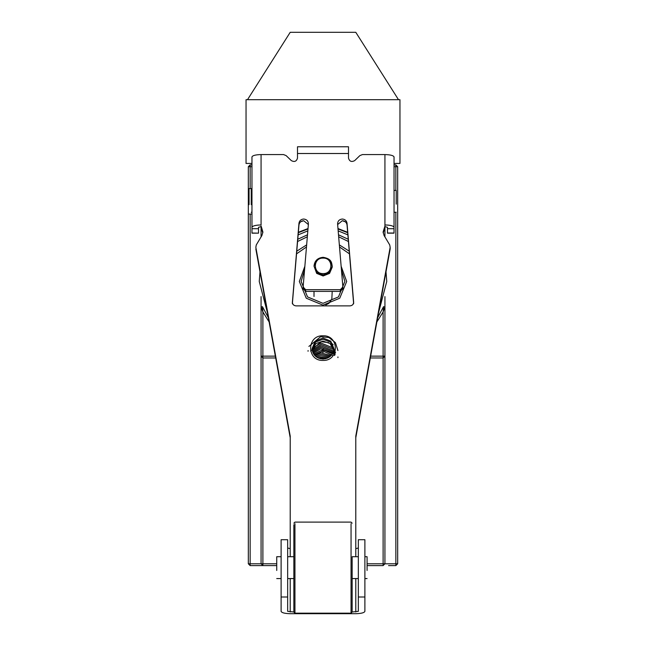 <?xml version="1.0" encoding="UTF-8"?>
<svg xmlns="http://www.w3.org/2000/svg" width="646" height="646" viewBox="0 0 646 646"><rect width="100%" height="100%" fill="white"/><g stroke="black" fill="none" stroke-linecap="round" stroke-linejoin="round"><path stroke-width="0.97" d="M303.652 220.722L300.713 221.74M259.991 271.805L259.248 281.47L267.444 312.729M308.029 228.539L298.355 232.294M378.556 312.729L386.752 281.47L386.009 271.805M346.87 222.353L342.307 220.714L337.64 224.55M347.645 232.294L337.971 228.539M338.003 228.926L347.685 232.721M348.42 241.515L338.665 236.775M339.344 244.882L349.236 251.181M304.573 269.713L301.141 281.47L307.544 296.926L323 303.329L338.456 296.926L344.859 281.47L341.427 269.713M307.334 236.775L297.58 241.515M247.499 99.694L290.215 32.3L355.785 32.3L398.501 99.694M394.036 163.438L399.955 163.438L399.955 99.694L246.045 99.694L246.045 163.438L251.964 163.438M250.147 214.076L250.147 563.788L248.322 563.788L248.322 166.716L250.147 164.9L251.964 164.9M367.081 563.788L383.11 563.788L383.11 357.965L370.32 357.965M275.68 357.965L262.89 357.965L262.89 563.788L276.738 563.788M377.652 317.695L383.53 306.689L383.11 311.945L376.876 321.95M269.124 321.95L262.89 311.945L262.47 306.689L268.348 317.695M394.036 164.9L395.853 164.9L397.678 166.716L397.678 563.788L395.853 563.788L395.853 212.251M257.431 565.605L262.89 565.605L261.073 563.788L261.073 296.595M261.073 236.92L261.073 226.641L258.521 227.303L258.521 228.716L251.964 228.716L251.964 233.166L258.521 233.166L251.964 233.028M384.927 296.595L384.927 563.788L395.853 563.788L395.853 565.605L388.569 565.605M384.927 226.641L384.927 224.945C390.418 225.099 393.454 225.882 394.036 227.303L394.036 228.716L387.479 228.716L387.479 227.303L384.927 226.641L384.927 236.92M276.738 565.605L250.147 565.605L248.322 563.788M383.11 565.605L383.11 563.788L384.927 563.788L383.11 565.605L367.081 565.605M395.853 565.605L397.678 563.788M298.315 232.721L307.997 228.926M296.764 251.181L306.656 244.882M383.53 306.689L384.927 306.971L383.11 311.945L383.11 356.148L370.651 356.148M383.11 357.965L384.927 356.148L383.11 356.148L383.11 357.965M262.47 306.689L261.073 306.971L262.89 311.945L262.89 356.148L261.073 356.148L262.89 357.965L262.89 356.148L275.349 356.148M358.336 556.707L352.143 556.707L352.143 612.077L352.143 578.566L358.336 578.566M294.947 523.656L294.947 613.175L293.857 612.077L293.857 524.705M251.237 204.629L251.237 188.575L249.049 188.575L249.049 204.629M394.036 190.4L396.224 190.4L396.224 204.152M276.738 570.466L276.738 556.707L281.107 556.707M367.081 570.466L367.081 556.707L364.893 556.707M312.18 350.051L315.967 343.575L323 341.104L330.033 343.567L333.82 350.043M312.05 349.801L312.075 349.09M333.909 349.187L330.461 342.089L323 339.239L315.539 342.089L312.091 349.187M332.222 267.169L329.557 273.395L323.121 275.971L316.677 273.395L314.013 266.136L316.677 259.91L323.121 257.334L329.557 259.91L332.222 266.136L329.557 272.354L323.121 274.93L316.677 272.354L314.013 266.136C314.545 260.806 317.582 257.867 323.121 257.302C331.834 258.788 331.576 262.769 332.222 266.136L332.222 267.169M352.143 612.004L358.336 611.342L358.336 597.009L364.893 597.009L364.893 611.342C364.312 612.763 361.275 613.547 355.785 613.7L290.215 613.7C284.725 613.547 281.688 612.763 281.107 611.342L281.107 539.951M293.857 612.004L287.664 611.342L287.664 539.951M358.336 597.009L358.336 539.951M364.893 597.009L364.893 539.951M358.336 548.01L355.785 548.664L355.785 436.066L390.16 247.321L389.732 244.947L384.079 235.499L383.11 231.987L384.927 226.148L384.927 154.572L362.446 154.572L359.87 155.605L354.719 160.579C351.561 162.275 349.486 161.452 348.501 158.092L348.501 153.514L297.499 153.514L297.499 158.092C296.514 161.452 294.439 162.275 291.281 160.579L286.13 155.605L283.554 154.572L261.073 154.572L261.073 224.945C255.582 225.099 252.546 225.882 251.964 227.303L251.964 156.93C252.546 155.508 255.582 154.725 261.073 154.572M390.16 247.321L390.16 249.017L390.16 247.321M262.841 232.835L261.695 229.815L261.703 227.965L262.89 231.987L261.921 235.499L256.268 244.947L255.84 247.321L290.215 436.066L290.215 548.664L287.664 548.01M255.84 249.017L290.215 437.762M261.703 229.661L261.073 227.675L261.073 225.979L261.703 227.965M261.073 225.979L261.073 226.641M342.881 288.73L340.337 291.386L340.337 289.691L305.663 289.691L303.119 287.026L303.111 288.923M303.119 287.026L308.408 223.976C308.295 221.029 306.721 219.382 303.693 219.026C301.004 219.269 299.429 220.666 298.969 223.233L292.355 302.643M353.645 302.643L353.645 302.078C353.556 304.339 352.345 305.606 350.011 305.873L295.989 305.873C293.655 305.606 292.444 304.339 292.355 302.078L292.339 302.36M337.575 223.605L337.592 223.976C337.705 221.029 339.279 219.382 342.307 219.026C344.996 219.269 346.571 220.666 347.031 223.233L353.661 302.36M337.592 223.976L342.881 287.026L340.337 289.691M342.889 288.923L342.881 287.026M384.927 226.148L384.927 227.844L384.322 229.79L384.322 228.095M383.159 232.835L384.322 229.79M355.785 437.762L390.16 249.017M353.645 303.773L347.031 224.929C346.571 222.369 344.996 220.964 342.307 220.722M340.337 291.386L305.663 291.386L303.119 288.73M308.36 224.55L303.693 220.722C301.004 220.964 299.429 222.369 298.969 224.929L292.355 303.773M251.964 227.303L251.964 228.716M258.521 228.716L258.521 233.028M384.927 154.572C390.418 154.725 393.454 155.508 394.036 156.93L394.036 227.303M394.036 228.716L394.036 233.166L387.479 233.166L387.479 228.716M297.499 153.514L297.499 147.078M348.501 147.078L348.501 153.514M322.911 350.14L323.089 349.454L322.911 350.14M323.727 349.801L323.711 351.852L322.822 352.369L322.273 351.682L322.289 349.631L323.178 349.115L323.727 349.801L322.822 350.479L322.273 349.801M347.863 234.869L338.173 230.872M338.496 234.797L348.234 239.254M349.454 253.846L339.521 246.974M341.136 266.249L346.676 281.47L339.739 298.21L323 305.146L306.261 298.21L299.324 281.47L304.864 266.249M251.964 166.716L250.147 166.716L250.147 188.575M250.147 565.605L250.147 563.788L262.89 563.788L262.89 565.605M395.853 190.4L395.853 166.716L394.036 166.716M397.678 166.716L395.853 166.716L395.853 164.9M248.322 166.716L250.147 166.716L250.147 164.9M297.766 239.254L307.504 234.797M307.827 230.872L298.137 234.869M306.479 246.974L296.546 253.846M294.947 613.175L351.053 613.175L351.053 523.656M333.925 348.574L330.728 341.112L323 338.019L315.272 341.112L312.075 348.574C312.68 354.88 316.322 358.377 323 359.063C329.678 358.377 333.32 354.88 333.925 348.574M323 335.783C339.441 335.113 339.441 361.09 323 360.42C306.559 361.09 306.559 335.113 323 335.783M323.121 273.589C333.449 274.017 333.449 257.681 323.121 258.109C312.785 257.681 312.785 274.017 323.121 273.589M355.785 548.664L355.785 556.707M355.785 578.566L355.785 612.004M290.215 612.004L290.215 578.566M290.215 556.707L290.215 548.664M298.969 224.929L298.969 223.233M305.663 289.691L305.663 291.386M347.031 223.233L347.031 224.929M394.036 233.028L387.479 233.028M281.107 597.009L287.664 597.009M293.857 523.195L294.947 522.105L351.053 522.105L352.143 523.195M351.053 613.175L352.143 612.077M251.237 214.076L249.049 214.076M396.224 212.251L394.036 212.251M276.738 578.566L281.107 578.566M364.893 578.566L367.081 578.566M287.664 578.566L293.857 578.566M332.222 291.386L331.818 299.13L328.854 303.394L325.81 304.977M281.107 539.717L287.664 539.717M358.336 539.717L364.893 539.717M251.964 212.251L251.237 212.251M251.964 190.4L251.237 190.4M348.501 146.771L297.499 146.771M314.013 291.386L314.013 296.49M287.664 556.707L293.857 556.707M337.939 350.56L335.387 342.606L328.967 337.559L320.682 336.663L308.901 346.426M308.085 350.56L308.061 351.262M337.939 357.634L337.915 356.923M327.312 358.215L318.874 358.288M333.175 344.722L331.148 342.727M328.749 342.679L321.03 341.645L310.629 351.077M335.549 352.684L333.602 348.113L321.03 343.058L312.664 348.178M335.024 352.207L333.602 349.526L321.03 344.471L312.212 350.253M335.185 354.097L333.82 351.262M333.635 350.996L321.03 345.885L312.446 351.311M334.935 354.807L333.893 352.789M333.336 351.997L321.03 347.306L312.777 352.272M334.62 355.51L333.288 353.354M332.948 352.934L321.03 348.719L313.181 353.176M332.464 353.814L323.727 349.954M322.273 349.979L313.673 354.04M332.424 355.187L323.727 351.367M322.273 351.4L314.263 354.872M331.204 355.502L321.03 352.958L314.957 355.68M330.372 356.317L321.03 354.371L315.805 356.471M329.347 357.117L321.03 355.785L316.806 357.27M327.99 357.908L321.03 357.206L318.212 358.005M325.867 358.7L320.343 358.748"/></g></svg>
